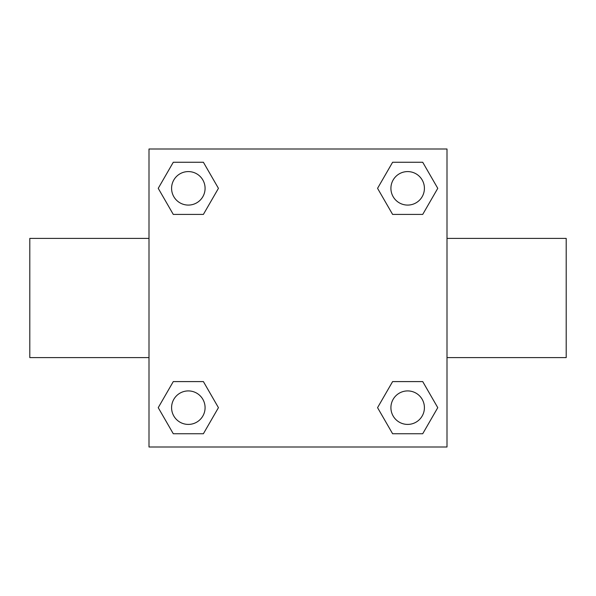 <?xml version="1.0" encoding="UTF-8"?>
<svg xmlns="http://www.w3.org/2000/svg" width="596" height="596" viewBox="0 0 596 596"><rect width="100%" height="100%" fill="white"/><g stroke="black" fill="none" stroke-linecap="round" stroke-linejoin="round"><path stroke-width="0.89" d="M203.392 214.411L173.28 214.411L158.231 188.336L173.28 162.261L203.392 162.261L218.441 188.336L203.392 214.411L173.28 214.411L193.141 214.411M193.141 381.589L203.392 381.589L218.441 407.664L203.392 433.739L173.28 433.739L158.231 407.664L173.28 381.589L203.392 381.589M402.859 214.411L392.608 214.411L377.559 188.336L392.608 162.261L422.72 162.261L437.769 188.336L422.72 214.411L392.608 214.411M392.608 381.589L422.72 381.589L437.769 407.664L422.72 433.739L392.608 433.739L377.559 407.664L392.608 381.589L422.72 381.589L402.859 381.589M447 357.6L566.2 357.6L566.2 238.4L447 238.4M149 238.4L29.8 238.4L29.8 357.6L149 357.6M149 149L447 149L447 447L149 447L149 149M422.72 433.739L392.608 433.739L422.72 433.739M424.412 407.664A16.748 16.748 0 0 0 399.29 393.159A16.748 16.748 0 0 0 399.29 422.169A16.748 16.748 0 0 0 424.412 407.664M203.392 433.739L173.28 433.739L203.392 433.739M205.084 407.664A16.748 16.748 0 0 0 179.962 393.159A16.748 16.748 0 0 0 179.962 422.169A16.748 16.748 0 0 0 205.084 407.664M392.608 162.261L422.72 162.261L392.608 162.261M424.412 188.336A16.748 16.748 0 0 0 399.29 173.831A16.748 16.748 0 0 0 399.29 202.841A16.748 16.748 0 0 0 424.412 188.336M173.28 162.261L203.392 162.261L173.28 162.261M205.084 188.336A16.748 16.748 0 0 0 179.962 173.831A16.748 16.748 0 0 0 179.962 202.841A16.748 16.748 0 0 0 205.084 188.336"/></g></svg>
